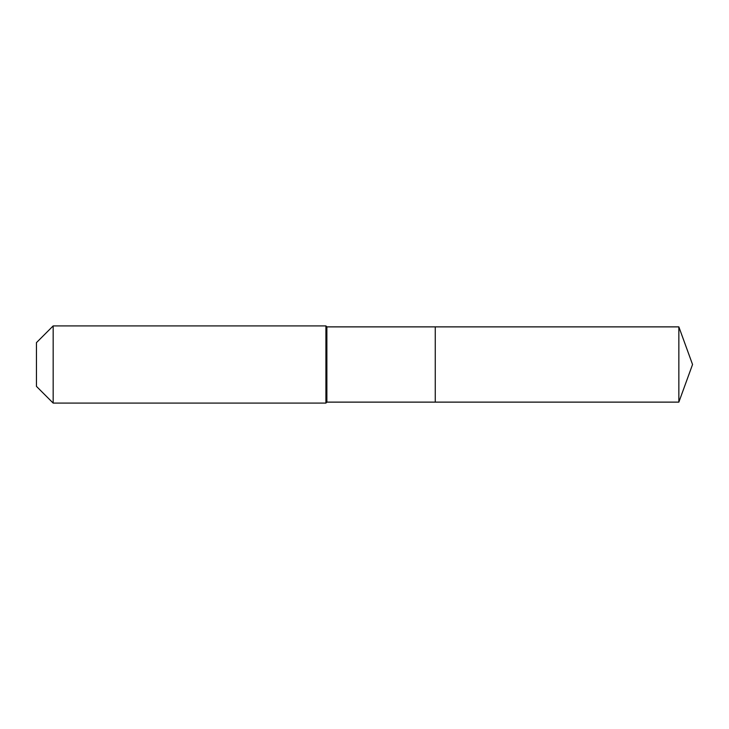 <?xml version="1.0" encoding="UTF-8"?>
<svg xmlns="http://www.w3.org/2000/svg" width="729" height="729" viewBox="0 0 729 729"><rect width="100%" height="100%" fill="white"/><g stroke="black" fill="none" stroke-linecap="round" stroke-linejoin="round"><path stroke-width="1.09" d="M678.854 402.126L678.854 326.874L692.55 364.5L678.854 402.126L435.259 402.126L678.854 402.126L692.55 364.5L678.854 402.126L435.259 402.126L435.259 326.874L326.874 326.874L325.909 325.909L53.171 325.909L36.45 342.63L36.45 386.37L53.171 403.091L53.171 325.909M692.55 364.5L678.854 326.874L435.259 326.874L435.259 402.126L326.874 402.126L326.874 326.874M326.874 402.126L325.909 403.091L325.909 325.909M325.909 403.091L53.171 403.091M678.854 326.874L435.259 326.874"/></g></svg>
